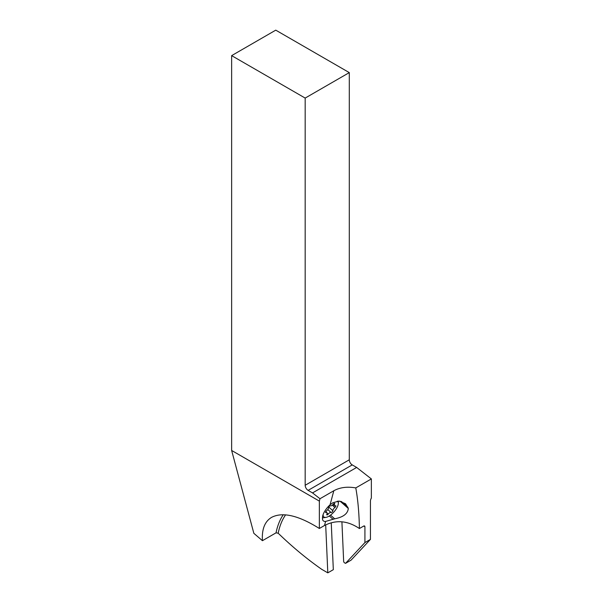 <?xml version="1.0" encoding="UTF-8"?>
<svg xmlns="http://www.w3.org/2000/svg" width="603" height="603" viewBox="0 0 603 603"><rect width="100%" height="100%" fill="white"/><g stroke="black" fill="none" stroke-linecap="round" stroke-linejoin="round"><path stroke-width="0.9" d="M319.349 501.101L231.642 450.464L231.642 55.627L305.178 98.078L305.178 485.272A4.161 2.404 -120 0 0 308.118 490.367L312.527 492.915L319.982 498.734L319.349 501.101L319.349 528.484C298.53 515.414 282.626 511.698 271.614 517.344C264.785 521.452 261.717 529.238 262.426 540.695L253.84 533.316L231.642 450.464M231.642 55.627L275.759 30.15L349.295 72.609L305.178 98.078M325.688 524.866L327.806 572.85L321.768 569.36A285.98 165.116 60 0 1 278.194 533.218L276.046 532.833A94.897 54.79 60 0 1 283.252 514.713M262.426 540.695L276.046 532.833M319.349 528.484L324.512 525.499C336.022 519.598 347.652 520.608 359.411 528.53C359.102 512.949 357.888 499.412 355.778 487.917C347.343 486.425 340.024 487.367 333.828 490.736L319.982 498.734M355.778 487.917L371.358 478.925L371.358 498.093A4.161 2.404 120 0 0 370.438 501.085L370.438 539.391L364.921 542.579L364.921 526.698L363.82 525.989L359.411 528.53M333.828 490.736L330.067 504.779A12.738 5.201 131.6 0 0 322.462 517.811L322.477 518.663A12.738 5.201 131.6 0 0 323.329 520.849A12.738 5.201 131.6 0 0 325.605 521.437L324.512 525.499M371.358 478.925L356.652 467.446L312.527 492.915M356.652 467.446L352.242 464.898A4.161 2.404 60 0 1 349.295 459.803L349.295 72.609M364.084 525.876A93.337 53.886 60 0 1 364.921 526.698L364.702 526.012M330.067 504.779L332.886 502.721L339.09 501.078L345.534 503.739L348.3 508.457C347.803 513.711 343.265 517.155 334.68 518.806L325.605 521.437M364.921 542.579L345.542 563.353L351.059 560.164L370.438 539.391M327.806 572.85L333.323 569.669L331.251 522.801M345.542 563.353L344.622 562.878A1.296 0.754 60 0 1 343.657 561.31L341.909 521.799M337.303 501.146A10.402 4.244 -48.4 0 1 338.328 503.452A10.402 4.244 -48.4 0 1 328.831 516.258A10.402 4.244 -48.4 0 1 325.982 517.374L323.615 517.758A12.482 5.095 -48.4 0 1 322.462 517.811M325.982 517.374A10.402 4.244 -48.4 0 1 323.185 514.344M328.612 507.613A2.834 1.161 -48.4 0 1 326.532 510.839A1.319 0.543 131.6 0 0 325.658 512.573A1.319 0.543 131.6 0 0 326.065 512.588A2.834 1.161 -48.4 0 1 326.947 512.633A2.834 1.161 -48.4 0 1 326.856 514.163A1.319 0.543 131.6 0 0 326.818 514.872A1.319 0.543 131.6 0 0 328.19 514.133A2.834 1.161 -48.4 0 1 329.781 512.716A2.834 1.161 -48.4 0 1 331.055 512.475A1.319 0.543 131.6 0 0 332.155 511.97A1.319 0.543 131.6 0 0 332.856 510.696A2.834 1.161 -48.4 0 1 334.936 507.47A1.319 0.543 131.6 0 0 335.811 505.744A1.319 0.543 131.6 0 0 335.404 505.721A2.834 1.161 -48.4 0 1 334.522 505.676A2.834 1.161 -48.4 0 1 334.612 504.153A1.319 0.543 131.6 0 0 334.657 503.437A1.319 0.543 131.6 0 0 334.017 503.528A1.319 0.543 131.6 0 0 333.278 504.183A2.834 1.161 -48.4 0 1 330.414 505.834A1.319 0.543 131.6 0 0 329.818 505.955A1.319 0.543 131.6 0 0 328.612 507.613M352.242 464.898L308.118 490.367M349.295 459.803L305.178 485.272M330.527 515.128L334.68 518.806M348.3 508.457L340.1 501.183M333.112 519.326L329.321 515.964M347.961 507.319L341.343 501.455M278.194 533.218A93.337 53.886 60 0 1 285.603 514.841M326.065 512.588L325.59 512.166M333.949 503.565L334.612 504.153M332.321 505.148L334.936 507.47M328.771 507.07L332.856 510.696M327.776 509.565L331.055 512.475M327.135 513.198L328.19 514.133M338.328 503.452L338.426 501.07M333.09 504.41L334.522 505.676M325.824 511.63L326.947 512.633"/></g></svg>
